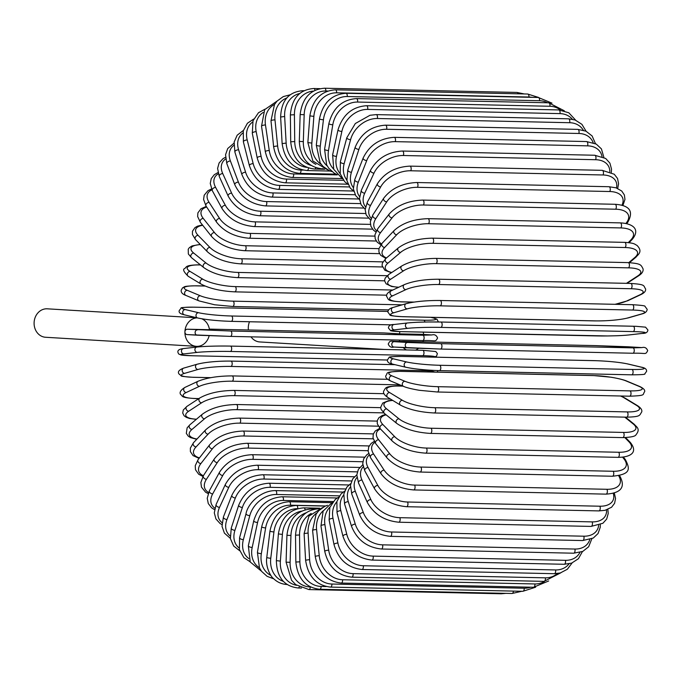 <?xml version="1.0" encoding="UTF-8"?>
<svg xmlns="http://www.w3.org/2000/svg" width="682" height="682" viewBox="0 0 682 682"><rect width="100%" height="100%" fill="white"/><g stroke="black" fill="none" stroke-linecap="round" stroke-linejoin="round"><path stroke-width="1.02" d="M384.605 349.465L259.774 341.946A14.245 12.336 -86.6 0 1 251.01 336.84M248.401 329.969A14.245 12.336 -86.6 0 1 248.291 327.454A14.245 12.336 -86.6 0 1 249.51 321.751M423.292 340.608A14.245 12.336 -86.6 0 1 422.917 341.835M418.484 348.366A14.245 12.336 -86.6 0 1 415.585 350.139M406.481 349.943A14.245 12.336 -86.6 0 1 403.233 347.607M399.678 341.341A14.245 12.336 -86.6 0 1 399.388 340.088M209.144 335.749A14.245 12.336 -86.6 0 1 196.399 346.345A14.245 12.336 -86.6 0 1 184.916 331.853A2.685 2.327 -86.6 0 1 187.328 329.218L230.559 331.017L422.866 335.22L431.74 334.947L421.544 334.333L399.413 333.856A14.245 12.336 -86.6 0 1 400.027 331.614M197.209 335.194L187.166 334.589A2.685 2.327 -86.6 0 1 184.916 331.853A14.245 12.336 -86.6 0 1 197.277 317.88M423.181 332.143A14.245 12.336 -86.6 0 1 423.658 334.461M201.795 318.792A14.245 12.336 -86.6 0 1 209.459 329.704L187.328 329.218M399.413 333.856L384.119 332.935L209.365 329.116L384.119 332.935M196.399 346.345L45.583 337.266A14.245 12.336 -86.6 0 1 34.1 322.774A14.245 12.336 -86.6 0 1 47.297 308.818L197.089 317.838M407.657 342.483A2.685 2.327 93.4 0 0 407.486 347.854L440.512 349.039A2.685 1.347 -88.7 0 0 440.538 349.048A2.685 1.347 -88.7 0 0 441.945 346.413A2.685 1.347 -88.7 0 0 440.683 343.668L632.99 347.871L641.864 347.598L595.42 345.612L403.113 341.409L394.239 341.673L407.657 342.483L440.683 343.668M632.99 347.871A2.685 1.347 91.3 0 1 634.251 350.616A2.685 1.347 91.3 0 1 632.845 353.242A2.685 1.347 91.3 0 1 632.819 353.242L440.563 349.048M641.864 347.598A2.685 2.327 -86.6 0 1 641.941 347.607L628.523 346.797A2.685 2.327 -86.6 0 1 628.599 346.806M628.446 346.797A2.685 2.327 -86.6 0 1 628.523 346.797L595.395 345.612A2.685 1.347 -88.7 0 0 595.369 345.612L403.088 341.409A2.685 1.347 -88.7 0 0 403.088 341.409C389.158 341.844 390.76 339.466 388.237 343.992C389.345 346.797 391.263 347.82 393.991 347.044A2.685 2.327 93.4 0 0 394.068 347.053L407.333 347.846M394.239 341.673A2.685 2.327 93.4 0 0 393.991 347.044L440.538 349.048L632.845 353.242C646.775 352.807 645.181 355.186 647.704 350.659C646.587 347.854 644.669 346.831 641.941 347.607M440.845 327.394A2.685 1.347 -88.7 0 0 442.149 324.649A2.685 1.347 -88.7 0 0 440.87 322.023A2.685 1.347 -88.7 0 0 440.777 322.032A24.194 1.424 -0.7 0 0 407.725 322.953A2.685 2.327 83.5 0 0 407.793 328.323L394.349 329.858A24.194 1.424 179.3 0 0 403.207 331.699L595.514 335.902A24.194 1.424 179.3 0 0 628.565 334.981L642.001 333.438A24.194 1.424 179.3 0 0 633.143 331.597L440.845 327.394A24.194 1.424 179.3 0 0 407.793 328.323M440.956 322.032L633.084 326.235A2.685 1.347 91.3 0 1 633.169 326.226A2.685 1.347 91.3 0 1 634.456 328.852A2.685 1.347 91.3 0 1 633.143 331.597M394.281 324.496A2.685 2.327 83.5 0 0 394.349 329.858M629.102 334.913A2.685 2.327 -96.5 0 1 628.565 334.981M642.563 333.37A2.685 2.327 -96.5 0 1 642.001 333.438M632.231 304.726A2.685 1.347 91.3 0 1 632.436 304.692L440.129 300.489C426.446 300.404 415.185 301.453 406.344 303.618A2.685 2.302 73.8 0 0 407.248 308.861L393.881 312.731A24.194 3.24 176.8 0 0 402.815 316.678L595.113 320.881A24.194 3.24 176.8 0 0 628.096 317.855L641.455 313.984A24.194 3.24 176.8 0 0 632.529 310.046L440.222 305.843A2.685 1.347 -88.7 0 0 441.416 303.004A2.685 1.347 -88.7 0 0 440.129 300.489A2.685 1.347 -88.7 0 0 439.924 300.523A24.194 3.24 -3.2 0 0 406.941 303.541M440.222 305.843A24.194 3.24 176.8 0 0 407.248 308.861M641.455 313.984A2.685 2.302 -106.2 0 0 642.052 313.908C645.189 313.14 646.911 311.623 647.192 309.364L644.976 306.363C645.496 305.8 641.319 305.246 632.436 304.692A2.685 1.347 91.3 0 1 633.723 307.207A2.685 1.347 91.3 0 1 632.529 310.046M406.344 303.618L392.985 307.488A2.685 2.302 73.8 0 0 393.881 312.731M392.985 307.488C389.848 308.255 388.135 309.773 387.845 312.032L390.07 315.033C389.55 315.596 393.727 316.15 402.602 316.704A2.685 1.347 -88.7 0 0 402.815 316.678M402.602 316.704L594.909 320.907C608.6 320.992 619.861 319.943 628.693 317.778A2.685 2.302 -106.2 0 1 628.096 317.855M614.797 304.308A24.194 5.038 174.2 0 0 626.877 300.924L640.057 294.752A24.194 5.038 174.2 0 0 630.969 288.733L438.662 284.53A2.685 1.347 -88.7 0 0 439.737 281.623A2.685 1.347 -88.7 0 0 438.458 279.228C424.579 279.27 413.241 281.052 404.443 284.582A2.685 2.259 64.9 0 0 403.352 287.48A2.685 2.259 64.9 0 0 405.85 289.628L392.67 295.809A24.194 5.038 174.2 0 0 401.758 301.819L413.948 302.083M438.662 284.53A24.194 5.038 174.2 0 0 405.85 289.628M630.441 283.507A2.685 1.347 91.3 0 1 630.765 283.431A2.685 1.347 91.3 0 1 632.043 285.826A2.685 1.347 91.3 0 1 630.969 288.733M404.443 284.582L391.263 290.754A2.685 2.259 64.9 0 0 390.172 293.652A2.685 2.259 64.9 0 0 392.67 295.809M391.263 290.754C387.794 292.416 386.242 294.292 386.609 296.389C389.047 299.722 386.046 300.822 401.434 301.887A2.685 1.347 -88.7 0 0 401.758 301.819M615.13 304.317L627.755 300.745A2.685 2.259 -115.1 0 1 626.877 300.924M627.755 300.745L640.935 294.564A2.685 2.259 -115.1 0 1 640.057 294.752M626.434 283.337L637.823 275.886A24.194 6.786 171.5 0 0 628.48 267.847L436.173 263.644A2.685 1.347 -88.7 0 0 437.128 260.677A2.685 1.347 -88.7 0 0 435.858 258.401C421.808 258.58 410.445 261.095 401.766 265.971A2.685 2.199 56.8 0 0 401.076 268.81A2.685 2.199 56.8 0 0 403.616 270.771L390.718 279.202A24.194 6.786 171.5 0 0 398.842 287.207M436.173 263.644A24.194 6.786 171.5 0 0 403.616 270.771M435.858 258.401L628.165 262.604A2.685 1.347 91.3 0 1 629.435 264.88A2.685 1.347 91.3 0 1 628.48 267.847M401.766 265.971L388.868 274.394A2.685 2.199 56.8 0 0 388.186 277.242A2.685 2.199 56.8 0 0 390.718 279.202M627.039 283.354L638.915 275.588A2.685 2.199 -123.2 0 1 637.823 275.886M628.787 262.621L634.772 257.54A24.194 8.491 168.8 0 0 625.087 247.523L432.78 243.321A2.685 1.347 -88.7 0 0 433.616 240.328A2.685 1.347 -88.7 0 0 432.345 238.163C418.151 238.478 406.813 241.726 398.331 247.907A2.685 2.131 49.7 0 0 397.998 250.652A2.685 2.131 49.7 0 0 400.564 252.425L388.041 263.047A24.194 8.491 168.8 0 0 391.835 272.459M432.78 243.321A24.194 8.491 168.8 0 0 400.564 252.425M432.345 238.163L624.652 242.366A2.685 1.347 91.3 0 1 625.923 244.531A2.685 1.347 91.3 0 1 625.087 247.523M398.331 247.907L385.816 258.529A2.685 2.131 49.7 0 0 385.483 261.274A2.685 2.131 49.7 0 0 388.041 263.047M629.512 262.647L636.025 257.123A2.685 2.131 -130.3 0 1 634.772 257.54M628.318 242.604L630.927 239.851A24.194 10.128 165.8 0 0 620.808 227.933L428.501 223.73A2.685 1.347 -88.7 0 0 429.217 220.721A2.685 1.347 -88.7 0 0 427.964 218.675C413.659 219.127 402.389 223.074 394.162 230.516A2.685 2.037 43.4 0 0 394.128 233.125A2.685 2.037 43.4 0 0 396.711 234.736L384.665 247.464A24.194 10.128 165.8 0 0 386.498 257.949M428.501 223.73A24.194 10.128 165.8 0 0 396.711 234.736M427.964 218.675L620.27 222.878A2.685 1.347 91.3 0 1 621.524 224.924A2.685 1.347 91.3 0 1 620.808 227.933M394.162 230.516L382.116 243.252A2.685 2.037 43.4 0 0 382.091 245.861A2.685 2.037 43.4 0 0 384.665 247.464M629.094 242.698L632.282 239.331A2.685 2.037 -136.6 0 1 630.927 239.851M625.906 223.457L626.306 222.946A24.194 11.688 162.7 0 0 615.676 209.212L423.377 205.018A2.685 1.347 -88.7 0 0 423.974 202.008A2.685 1.347 -88.7 0 0 422.729 200.082C408.356 200.653 397.205 205.273 389.269 213.935A2.685 1.935 37.9 0 0 389.499 216.382A2.685 1.935 37.9 0 0 392.09 217.831L380.616 232.579A24.194 11.688 162.7 0 0 381.511 243.926M423.377 205.018A24.194 11.688 162.7 0 0 392.09 217.831M422.729 200.082L615.036 204.285A2.685 1.347 91.3 0 1 616.281 206.211A2.685 1.347 91.3 0 1 615.676 209.212M389.269 213.935L377.794 228.683A2.685 1.935 37.9 0 0 378.024 231.13A2.685 1.935 37.9 0 0 380.616 232.579M626.724 223.636L627.721 222.349A2.685 1.935 -142.1 0 1 626.306 222.946M621.933 205.239A24.194 13.163 159.3 0 0 609.742 191.523L417.435 187.32A2.685 1.347 -88.7 0 0 417.921 184.336A2.685 1.347 -88.7 0 0 416.693 182.52C402.286 183.202 391.28 188.454 383.685 198.266A2.685 1.816 33 0 0 384.128 200.534A2.685 1.816 33 0 0 386.737 201.846L375.918 218.496A24.194 13.163 159.3 0 0 376.473 230.635M417.435 187.32A24.194 13.163 159.3 0 0 386.737 201.846M416.693 182.52L609 186.723A2.685 1.347 91.3 0 1 610.228 188.539A2.685 1.347 91.3 0 1 609.742 191.523M383.685 198.266L372.866 214.924A2.685 1.816 33 0 0 373.31 217.191A2.685 1.816 33 0 0 375.918 218.496M616.485 187.959A24.194 14.535 155.6 0 0 603.033 174.976L410.726 170.773A2.685 1.347 -88.7 0 0 411.101 167.84A2.685 1.347 -88.7 0 0 409.899 166.127C395.475 166.911 384.665 172.751 377.453 183.654A2.685 1.679 28.7 0 0 378.075 185.726A2.685 1.679 28.7 0 0 380.692 186.902L370.607 205.325A24.194 14.535 155.6 0 0 371.161 218.223M410.726 170.773A24.194 14.535 155.6 0 0 380.692 186.902M409.899 166.127L602.197 170.33A2.685 1.347 91.3 0 1 603.408 172.043A2.685 1.347 91.3 0 1 603.033 174.976M377.453 183.654L367.368 202.077A2.685 1.679 28.7 0 0 367.99 204.157A2.685 1.679 28.7 0 0 370.607 205.325M609.819 171.702A24.194 15.797 151.4 0 0 595.608 159.716L403.301 155.513A2.685 1.347 -88.7 0 0 403.574 152.632A2.685 1.347 -88.7 0 0 402.389 151.037C387.981 151.89 377.385 158.284 370.59 170.193A2.685 1.535 24.8 0 0 371.375 172.069A2.685 1.535 24.8 0 0 374.009 173.109L364.734 193.168A24.194 15.797 151.4 0 0 365.526 206.816M403.301 155.513A24.194 15.797 151.4 0 0 374.009 173.109M402.389 151.037L594.695 155.24A2.685 1.347 91.3 0 1 595.88 156.834A2.685 1.347 91.3 0 1 595.608 159.716M370.59 170.193L361.324 190.252A2.685 1.535 24.8 0 0 362.108 192.128A2.685 1.535 24.8 0 0 364.734 193.168M602.027 156.57A24.194 16.931 146.8 0 0 587.526 145.846L395.228 141.643A2.685 1.347 -88.7 0 0 395.398 138.847A2.685 1.347 -88.7 0 0 394.23 137.346C379.848 138.267 369.491 145.155 363.165 157.994A2.685 1.373 21.3 0 0 364.077 159.656A2.685 1.373 21.3 0 0 366.72 160.577L358.331 182.12A24.194 16.931 146.8 0 0 359.55 196.544M395.228 141.643A24.194 16.931 146.8 0 0 366.72 160.577M394.23 137.346L586.537 141.549A2.685 1.347 91.3 0 1 587.705 143.05A2.685 1.347 91.3 0 1 587.526 145.846M363.165 157.994L354.776 179.536A2.685 1.373 21.3 0 0 355.697 181.207A2.685 1.373 21.3 0 0 358.331 182.12M593.178 142.691A24.194 17.945 141.6 0 0 578.847 133.476L386.549 129.273A2.685 1.347 -88.7 0 0 386.626 126.562A2.685 1.347 -88.7 0 0 385.483 125.173C371.127 126.144 361.042 133.476 355.22 147.15A2.685 1.202 18 0 0 356.243 148.599A2.685 1.202 18 0 0 358.894 149.392L351.452 172.256A24.194 17.945 141.6 0 0 353.285 187.533M386.549 129.273A24.194 17.945 141.6 0 0 358.894 149.392M385.483 125.173L577.79 129.375A2.685 1.347 91.3 0 1 578.933 130.765A2.685 1.347 91.3 0 1 578.847 133.476M355.22 147.15L347.777 170.014A2.685 1.202 18 0 0 348.809 171.463A2.685 1.202 18 0 0 351.452 172.256M583.289 130.185A24.194 18.823 135.7 0 0 569.641 122.709L377.334 118.506A2.685 1.347 -88.7 0 0 376.217 114.61L369.976 115.284L355.331 123.519L346.814 137.747A2.685 1.023 15 0 0 347.931 138.983A2.685 1.023 15 0 0 350.591 139.657L344.154 163.663A24.194 18.823 135.7 0 0 346.797 179.895M377.334 118.506A24.194 18.823 135.7 0 0 350.591 139.657M376.217 114.61L568.524 118.813A2.685 1.347 91.3 0 1 569.641 122.709M346.814 137.747L340.378 161.762A2.685 1.023 15 0 0 341.494 162.989A2.685 1.023 15 0 0 344.154 163.663M572.369 119.231A24.194 19.556 128.9 0 0 559.973 113.613L367.666 109.41A2.685 1.347 -88.7 0 0 366.49 105.727C352.202 106.759 342.705 114.806 338.008 129.861A2.685 0.835 12.2 0 0 339.201 130.876A2.685 0.835 12.2 0 0 341.87 131.43L336.482 156.4A24.194 19.556 128.9 0 0 340.207 173.714M367.666 109.41A24.194 19.556 128.9 0 0 341.87 131.43M366.49 105.727L558.797 109.93A2.685 1.347 91.3 0 1 559.973 113.613M338.008 129.861L332.628 154.84A2.685 0.835 12.2 0 0 333.822 155.846A2.685 0.835 12.2 0 0 336.482 156.4M560.425 110.024A24.194 20.136 121.3 0 0 549.914 106.264L357.607 102.061A2.685 1.347 -88.7 0 0 356.396 98.6C342.134 99.649 332.961 107.969 328.869 123.561A2.685 0.648 9.5 0 0 330.122 124.337A2.685 0.648 9.5 0 0 332.799 124.772L328.511 150.517A24.194 20.136 121.3 0 0 333.643 169.076M357.607 102.061A24.194 20.136 121.3 0 0 332.799 124.772M356.396 98.6L548.695 102.803A2.685 1.347 91.3 0 1 549.914 106.264M328.869 123.561L324.581 149.298A2.685 0.648 9.5 0 0 325.834 150.083A2.685 0.648 9.5 0 0 328.511 150.517M547.501 102.777A24.194 20.562 112.7 0 0 539.547 100.723L347.24 96.52A2.685 1.347 -88.7 0 0 345.996 93.281C331.759 94.338 322.918 102.871 319.466 118.881A2.685 0.452 6.8 0 0 320.762 119.427A2.685 0.452 6.8 0 0 323.438 119.751L320.276 146.067A24.194 20.562 112.7 0 0 327.283 166.016M347.24 96.52A24.194 20.562 112.7 0 0 323.438 119.751M345.996 93.281L538.294 97.483A2.685 1.347 91.3 0 1 539.547 100.723M319.466 118.881L316.303 145.198A2.685 0.452 6.8 0 0 317.599 145.752A2.685 0.452 6.8 0 0 320.276 146.067M532.011 97.347A24.194 20.844 103.3 0 0 528.942 97.023L336.635 92.82A2.685 1.347 -88.7 0 0 335.365 89.819C321.162 90.868 312.663 99.555 309.867 115.872L313.873 116.383L311.862 143.084A24.194 20.844 103.3 0 0 321.307 164.49M336.635 92.82A24.194 20.844 103.3 0 0 313.873 116.383M335.365 89.819L527.672 94.022A2.685 1.347 91.3 0 1 528.942 97.023M309.867 115.872L307.855 142.564L311.862 143.084M327.769 91.03L325.885 90.987A2.685 1.347 -88.7 0 0 324.606 88.225C310.412 89.282 302.254 98.055 300.148 114.55L304.172 114.712L303.328 141.583A24.194 20.954 93.4 0 0 315.877 164.362M325.885 90.987A24.194 20.954 93.4 0 0 304.172 114.712M324.606 88.225L516.913 92.428A2.685 1.347 91.3 0 1 518.047 93.809M300.148 114.55L299.304 141.413L303.328 141.583M299.304 141.413C300.387 158.019 307.991 167.15 322.126 168.829A2.685 1.347 -88.7 0 0 322.697 168.59M314.999 90.288A2.685 1.347 -88.7 0 0 313.78 88.515C299.586 89.572 291.785 98.379 290.379 114.934L294.411 114.746L294.735 141.583A24.194 20.912 83.5 0 0 311.06 165.411M313.473 91.081A24.194 20.912 83.5 0 0 294.411 114.746M290.379 114.934L290.702 141.771L294.735 141.583M290.702 141.771C292.484 158.267 300.438 167.354 314.581 169.034A2.685 1.347 -88.7 0 0 315.783 167.695M303.533 90.953A2.685 1.347 -88.7 0 0 302.978 90.697C288.784 91.746 281.334 100.527 280.634 117.014L284.65 116.477L286.15 143.075A24.194 20.707 73.8 0 0 306.772 167.363M299.765 93.46A24.194 20.707 73.8 0 0 284.65 116.477M280.634 117.014L282.126 143.612L286.15 143.075M282.126 143.612C284.59 159.895 292.893 168.872 307.062 170.551A2.685 1.347 -88.7 0 0 308.46 167.985M290.174 94.798L283.26 96.605L277.122 101.047L274.488 104.482L270.993 120.791A2.685 0.563 -5.8 0 1 272.288 120.168A2.685 0.563 -5.8 0 1 274.982 119.896L277.642 146.059A24.194 20.341 64.9 0 0 300.984 170.065L303.2 170.116M286.738 97.986A24.194 20.341 64.9 0 0 274.982 119.896M270.993 120.791L273.644 146.954A2.685 0.563 -5.8 0 1 274.948 146.332A2.685 0.563 -5.8 0 1 277.642 146.059M273.644 146.954C276.764 162.887 285.426 171.694 299.611 173.373A2.685 1.347 -88.7 0 0 300.984 170.065M277.131 101.038L264.667 109.64L261.521 126.221A2.685 0.75 -8.5 0 1 262.783 125.369A2.685 0.75 -8.5 0 1 265.469 124.985L269.262 150.509A24.194 19.829 56.8 0 0 293.635 173.936L337.309 174.89M274.539 104.397A24.194 19.829 56.8 0 0 265.469 124.985M261.521 126.221L265.315 151.745A2.685 0.75 -8.5 0 1 266.577 150.893A2.685 0.75 -8.5 0 1 269.262 150.509M265.315 151.745C269.083 167.235 278.068 175.803 292.288 177.465A2.685 1.347 -88.7 0 0 293.635 173.936M264.966 109.197L258.495 112.718L253.022 120.757L252.297 133.28A2.685 0.946 -11.2 0 1 253.499 132.197A2.685 0.946 -11.2 0 1 256.185 131.694L261.095 156.391A24.194 19.164 49.7 0 0 286.466 179.068L343.481 180.312M263.167 112.462A24.194 19.164 49.7 0 0 256.185 131.694M252.297 133.28L257.208 157.977A2.685 0.946 -11.2 0 1 258.41 156.894A2.685 0.946 -11.2 0 1 261.095 156.391M257.208 157.977C261.581 172.896 270.899 181.173 285.153 182.819A2.685 1.347 -88.7 0 0 286.466 179.068M253.713 119.043L247.413 123.254L243.286 130.799L243.397 141.907A2.685 1.125 -14.2 0 1 244.523 140.603A2.685 1.125 -14.2 0 1 247.208 139.981L253.184 163.654A24.194 18.346 43.4 0 0 279.518 185.41L349.448 186.945M252.613 122.044A24.194 18.346 43.4 0 0 247.208 139.981M243.397 141.907L249.373 165.581A2.685 1.125 -14.2 0 1 250.507 164.277A2.685 1.125 -14.2 0 1 253.184 163.654M249.373 165.581C254.343 179.826 263.968 187.763 278.256 189.374A2.685 1.347 -88.7 0 0 279.518 185.41M243.389 130.424L237.183 135.198L234.148 142.026L234.881 152.052A2.685 1.296 -17.3 0 1 235.921 150.517A2.685 1.296 -17.3 0 1 238.598 149.776L245.605 172.248A24.194 17.391 37.9 0 0 272.86 192.929L355.16 194.728M242.835 133.033A24.194 17.391 37.9 0 0 238.598 149.776M234.881 152.052L241.888 174.524A2.685 1.296 -17.3 0 1 242.92 172.989A2.685 1.296 -17.3 0 1 245.605 172.248M241.888 174.524C247.413 187.993 257.336 195.521 271.658 197.089A2.685 1.347 -88.7 0 0 272.868 195.691A2.685 1.347 -88.7 0 0 272.86 192.929M233.969 143.203L227.711 148.54L225.554 154.712L226.825 163.62A2.685 1.466 -20.7 0 1 227.745 161.873A2.685 1.466 -20.7 0 1 230.422 161.003L238.402 182.103A24.194 16.308 33 0 0 266.534 201.557L360.573 203.611M233.832 145.368A24.194 16.308 33 0 0 230.422 161.003M226.825 163.62L234.804 184.72A2.685 1.466 -20.7 0 1 235.725 182.972A2.685 1.466 -20.7 0 1 238.402 182.103M234.804 184.72C240.848 197.328 251.044 204.387 265.392 205.904A2.685 1.347 -88.7 0 0 266.636 204.404A2.685 1.347 -88.7 0 0 266.534 201.557M225.469 157.278L222.963 158.701L219.093 162.998L217.592 168.437L219.289 176.536A2.685 1.611 -24.4 0 1 220.073 174.583A2.685 1.611 -24.4 0 1 222.75 173.586L231.633 193.151A24.194 15.098 28.7 0 0 260.592 211.224L365.663 213.517M225.631 158.983A24.194 15.098 28.7 0 0 222.75 173.586M219.289 176.536L228.18 196.109A2.685 1.611 -24.4 0 1 228.964 194.148A2.685 1.611 -24.4 0 1 231.633 193.151M228.18 196.109C234.71 207.754 245.162 214.31 259.527 215.751A2.685 1.347 -88.7 0 0 260.797 214.148A2.685 1.347 -88.7 0 0 260.592 211.224M217.95 172.563L214.276 174.72L211.25 178.599L210.252 183.432L212.332 190.713A2.685 1.756 -28.6 0 1 212.963 188.547A2.685 1.756 -28.6 0 1 215.623 187.422L225.358 205.308A24.194 13.776 24.8 0 0 255.077 221.863L370.403 224.387M218.274 173.842A24.194 13.776 24.8 0 0 215.623 187.422M212.332 190.713L222.068 208.598A2.685 1.756 -28.6 0 1 222.699 206.441A2.685 1.756 -28.6 0 1 225.358 205.308M222.068 208.598C229.05 219.212 239.723 225.205 254.088 226.56A2.685 1.347 -88.7 0 0 255.383 224.838A2.685 1.347 -88.7 0 0 255.077 221.863M211.497 188.965L207.959 190.679L204.191 195.214L203.586 199.451L206.024 206.032A2.685 1.884 -33.2 0 1 206.45 203.679A2.685 1.884 -33.2 0 1 209.11 202.401L219.621 218.479A24.194 12.344 21.3 0 0 250.03 233.397L374.819 236.125M211.897 189.86A24.194 12.344 21.3 0 0 209.11 202.401M206.024 206.032L216.535 222.102A2.685 1.884 -33.2 0 1 216.961 219.749A2.685 1.884 -33.2 0 1 219.621 218.479M216.535 222.102C223.918 231.607 234.778 236.986 249.135 238.24A2.685 1.347 -88.7 0 0 250.447 236.415A2.685 1.347 -88.7 0 0 250.03 233.397M206.279 206.424L201.02 208.709L197.899 212.861L197.635 216.526L200.414 222.375A2.685 1.995 -38.4 0 1 200.61 219.843A2.685 1.995 -38.4 0 1 203.262 218.419L214.463 232.553A24.194 10.827 18 0 0 245.494 245.733L378.953 248.649M206.672 207.013A24.194 10.827 18 0 0 203.262 218.419M200.414 222.375L211.608 236.509A2.685 1.995 -38.4 0 1 211.804 233.977A2.685 1.995 -38.4 0 1 214.463 232.553M211.608 236.509C219.357 244.847 230.388 249.578 244.693 250.712A2.685 1.347 -88.7 0 0 246.023 248.768A2.685 1.347 -88.7 0 0 245.494 245.733M202.426 224.915L197.499 226.168L194.967 227.618L192.452 231.266L192.443 234.514L195.546 239.638A2.685 2.089 -44.3 0 1 195.47 236.944A2.685 2.089 -44.3 0 1 198.112 235.358L209.92 247.438A24.194 9.216 15 0 0 241.496 258.776L382.943 261.871M202.716 225.29A24.194 9.216 15 0 0 198.112 235.358M195.546 239.638L207.354 251.718A2.685 2.089 -44.3 0 1 207.277 249.024A2.685 2.089 -44.3 0 1 209.92 247.438M207.354 251.718C215.427 258.819 226.577 262.868 240.797 263.866A2.685 1.347 -88.7 0 0 242.144 261.811A2.685 1.347 -88.7 0 0 241.496 258.776M200.21 244.412L192.051 245.921L189.408 247.617L188.232 249.228L188.351 253.985L191.48 257.66A2.685 2.174 -51.1 0 1 191.079 254.838A2.685 2.174 -51.1 0 1 193.714 253.073L206.032 263.022A24.194 7.545 12.2 0 0 238.069 272.433L387.146 275.69M200.414 244.616A24.194 7.545 12.2 0 0 193.714 253.073M191.48 257.66L203.807 267.608A2.685 2.174 -51.1 0 1 203.406 264.778A2.685 2.174 -51.1 0 1 206.032 263.022M203.807 267.608C212.153 273.431 223.381 276.764 237.472 277.617A2.685 1.347 -88.7 0 0 238.845 275.451A2.685 1.347 -88.7 0 0 238.069 272.433M200.517 264.957L199.57 264.94A2.685 1.347 -88.7 0 0 199.204 264.821C184.481 265.119 186.962 267.088 184.651 268.563C182.537 269.322 183.739 271.913 188.258 276.312A2.685 2.234 -58.7 0 1 187.482 273.397A2.685 2.234 -58.7 0 1 190.082 271.436L202.827 279.177A24.194 5.814 9.5 0 0 235.247 286.593L392.798 290.038M199.57 264.94A24.194 5.814 9.5 0 0 190.082 271.436M188.258 276.312L201.002 284.044A2.685 2.234 -58.7 0 1 200.227 281.129A2.685 2.234 -58.7 0 1 202.827 279.177M234.386 291.743A2.685 1.347 -88.7 0 0 234.761 291.853A2.685 1.347 -88.7 0 0 236.143 289.569A2.685 1.347 -88.7 0 0 235.247 286.593M205.043 286.048L196.459 285.86A2.685 1.347 -88.7 0 0 196.194 285.801A2.685 1.347 -88.7 0 0 195.93 285.852M204.915 285.997L196.194 285.801C181.949 286.073 185.112 286.909 182.546 287.847L181.207 290.217C180.926 292.484 182.495 294.223 185.913 295.434A2.685 2.285 -67.3 0 1 187.26 290.319L200.329 295.775A24.194 4.032 6.8 0 0 233.048 301.154L402.116 304.845M196.459 285.86A24.194 4.032 6.8 0 0 187.26 290.319M185.913 295.434L198.974 300.89A2.685 2.285 -67.3 0 1 200.329 295.775M232.409 306.414A2.685 1.347 -88.7 0 0 232.673 306.474A2.685 1.347 -88.7 0 0 234.062 304.07A2.685 1.347 -88.7 0 0 233.048 301.154M386.276 311.384A2.685 1.347 91.3 0 1 386.421 311.367L387.87 311.41A24.194 2.225 4.3 0 0 386.558 311.393L194.259 307.19A2.685 1.347 -88.7 0 0 194.114 307.173C184.464 307.258 180.133 307.565 181.122 308.094L179.213 310.66C178.59 312.527 180.329 313.916 184.447 314.845A2.685 2.319 -76.7 0 1 185.265 309.56L198.556 312.706A24.194 2.225 4.3 0 0 231.479 315.996L423.778 320.199A24.194 2.225 4.3 0 0 432.772 317.829L430.615 317.318M184.865 314.896A2.685 2.319 -76.7 0 1 184.447 314.845L197.737 317.991A2.685 2.319 -76.7 0 1 198.556 312.706M194.259 307.19A24.194 2.225 4.3 0 0 185.265 309.56M194.114 307.173L386.421 311.367A2.685 1.347 91.3 0 1 386.558 311.393M391.621 324.862L231.215 321.358A2.685 1.347 -88.7 0 1 231.079 321.333A24.194 2.225 -175.7 0 1 198.155 318.051A2.685 2.319 -76.7 0 1 197.737 317.991C206.467 319.79 217.626 320.907 231.215 321.358A2.685 1.347 -88.7 0 0 232.613 318.835A2.685 1.347 -88.7 0 0 231.479 315.996M391.69 324.845L231.36 321.341M424.877 322.049A2.685 1.347 -88.7 0 0 423.778 320.199M438.432 321.981L436.957 319.244L433.189 317.88A2.685 2.319 103.3 0 0 432.772 317.829M422.866 335.22A2.685 1.347 -88.7 0 1 424.119 337.965A2.685 1.347 -88.7 0 1 422.721 340.591A2.685 1.347 -88.7 0 0 422.721 340.591L230.439 336.388A2.685 1.347 -88.7 0 1 230.388 336.388L197.362 335.203A2.685 2.327 -86.6 0 1 197.533 329.832M421.621 334.342L431.817 334.956A2.685 2.327 93.4 0 0 431.74 334.947M431.817 334.956C434.545 334.18 436.463 335.203 437.571 338.008C435.056 342.535 436.651 340.156 422.721 340.591L230.414 336.388A2.685 1.347 -88.7 0 0 231.82 333.762A2.685 1.347 -88.7 0 0 230.559 331.017M433.94 357.138A24.194 1.424 179.3 0 0 422.67 355.663L230.363 351.46A24.194 1.424 179.3 0 0 197.311 352.389L183.876 353.924A2.685 2.327 -96.5 0 1 183.535 348.57C178.215 349.184 176.647 351.017 178.82 354.06L181.224 355.058L192.639 355.774A2.685 1.347 -88.7 0 0 192.725 355.765L385.032 359.968A2.685 1.347 91.3 0 1 384.946 359.977A2.685 1.347 91.3 0 1 384.853 359.968M183.876 353.924A24.194 1.424 179.3 0 0 192.725 355.765M197.311 352.389A2.685 2.327 -96.5 0 1 196.97 347.036L183.535 348.57A2.685 2.327 -96.5 0 1 183.808 348.562M230.482 346.098L422.601 350.301A2.685 1.347 -88.7 0 1 422.695 350.292L230.388 346.089A2.685 1.347 -88.7 0 0 230.294 346.098A24.194 1.424 -0.7 0 0 197.243 347.019A2.685 2.327 -96.5 0 0 196.97 347.036C205.717 346.209 216.859 345.893 230.388 346.089A2.685 1.347 -88.7 0 1 231.675 348.715A2.685 1.347 -88.7 0 1 230.363 351.46M385.032 359.968A24.194 1.424 179.3 0 0 387.376 360.011L192.639 355.774M422.67 355.663A2.685 1.347 -88.7 0 0 423.982 352.918A2.685 1.347 -88.7 0 0 422.695 350.292L435.815 351.528L437.384 353.617L436.565 356.081L434.195 357.138M193.159 377.265A2.685 1.347 -88.7 0 0 193.373 377.308A2.685 1.347 -88.7 0 0 193.586 377.274L210.832 377.658M434.758 372.065A24.194 3.24 176.8 0 0 423.3 370.641L230.993 366.439A24.194 3.24 176.8 0 0 198.01 369.465L184.651 373.335A24.194 3.24 176.8 0 0 193.586 377.274M184.651 373.335A2.685 2.302 -106.2 0 1 183.756 368.092C179.042 369.857 177.448 371.801 178.965 373.932L181.318 375.842C180.363 376.208 184.387 376.703 193.373 377.308L210.678 377.683M197.712 364.145A24.194 3.24 -3.2 0 1 230.695 361.119A2.685 1.347 -88.7 0 1 230.9 361.093A2.685 1.347 -88.7 0 1 232.187 363.6A2.685 1.347 -88.7 0 1 230.993 366.439M198.01 369.465A2.685 2.302 -106.2 0 1 197.115 364.222L183.756 368.092M423.3 370.641A2.685 1.347 -88.7 0 0 424.127 369.763M194.72 398.476A2.685 1.347 -88.7 0 0 195.052 398.569A2.685 1.347 -88.7 0 0 195.376 398.493L198.888 398.569M399.933 384.878L232.272 381.212A24.194 5.038 174.2 0 0 199.459 386.31L186.28 392.482A24.194 5.038 174.2 0 0 195.376 398.493M186.28 392.482A2.685 2.259 -115.1 0 1 183.782 390.326A2.685 2.259 -115.1 0 1 184.873 387.436C180.517 390.198 179.153 392.619 180.781 394.673C183.296 395.995 179.221 397.495 195.052 398.569L198.769 398.646M199.459 386.31A2.685 2.259 -115.1 0 1 196.962 384.154A2.685 2.259 -115.1 0 1 198.053 381.255L184.873 387.436M232.272 381.212A2.685 1.347 -88.7 0 0 233.346 378.297A2.685 1.347 -88.7 0 0 232.068 375.91C218.197 375.944 206.859 377.734 198.053 381.255M390.513 399.072L234.199 395.654A24.194 6.786 171.5 0 0 201.642 402.789L188.744 411.212A24.194 6.786 171.5 0 0 196.476 419.2M188.744 411.212A2.685 2.199 -123.2 0 1 186.203 409.26A2.685 2.199 -123.2 0 1 186.894 406.412L183.296 410.001L182.716 413.045L184.106 415.79L186.365 417.375L189.605 418.492L196.297 419.353M201.642 402.789A2.685 2.199 -123.2 0 1 199.101 400.828A2.685 2.199 -123.2 0 1 199.792 397.981L186.894 406.412M234.199 395.654A2.685 1.347 -88.7 0 0 235.154 392.696A2.685 1.347 -88.7 0 0 233.883 390.419C219.826 390.59 208.462 393.113 199.792 397.981M383.744 412.883L236.756 409.669A24.194 8.491 168.8 0 0 204.532 418.774L192.017 429.396A24.194 8.491 168.8 0 0 196.979 439.02M192.017 429.396A2.685 2.131 -130.3 0 1 189.451 427.623A2.685 2.131 -130.3 0 1 189.784 424.877L187.124 427.861L186.314 433.385L188.326 436.216L190.5 437.597L196.714 439.302M204.532 418.774A2.685 2.131 -130.3 0 1 201.974 417A2.685 2.131 -130.3 0 1 202.307 414.255L189.784 424.877M236.756 409.669A2.685 1.347 -88.7 0 0 237.592 406.677A2.685 1.347 -88.7 0 0 236.322 404.511C222.127 404.827 210.789 408.075 202.307 414.255M378.263 426.173L239.919 423.147A24.194 10.128 165.8 0 0 208.121 434.153L196.084 446.881A24.194 10.128 165.8 0 0 199.451 457.886M196.084 446.881A2.685 2.037 -136.6 0 1 193.5 445.278A2.685 2.037 -136.6 0 1 193.535 442.669L190.363 448.083L190.372 451.569L193.04 455.602L199.084 458.364M208.121 434.153A2.685 2.037 -136.6 0 1 205.546 432.541A2.685 2.037 -136.6 0 1 205.572 429.933L193.535 442.669M239.919 423.147A2.685 1.347 -88.7 0 0 240.635 420.138A2.685 1.347 -88.7 0 0 239.373 418.092C225.077 418.543 213.807 422.49 205.572 429.933M373.19 438.816L243.662 435.986A24.194 11.688 162.7 0 0 212.383 448.799L200.909 463.547A24.194 11.688 162.7 0 0 203.372 475.729M200.909 463.547A2.685 1.935 -142.1 0 1 198.309 462.098A2.685 1.935 -142.1 0 1 198.087 459.651L195.231 465.721L195.495 469.753L198.675 474.229L202.921 476.454M212.383 448.799A2.685 1.935 -142.1 0 1 209.783 447.349A2.685 1.935 -142.1 0 1 209.562 444.903L198.087 459.651M243.662 435.986A2.685 1.347 -88.7 0 0 244.267 432.976A2.685 1.347 -88.7 0 0 243.022 431.05C228.649 431.621 217.498 436.241 209.562 444.903M368.101 450.7L247.967 448.074A24.194 13.163 159.3 0 0 217.277 462.609L206.45 479.258A24.194 13.163 159.3 0 0 208.539 492.489M206.45 479.258A2.685 1.816 -147 0 1 203.841 477.946A2.685 1.816 -147 0 1 203.398 475.678L200.866 482.472L201.463 487.118L205.555 492.174L208.121 493.572M217.277 462.609A2.685 1.816 -147 0 1 214.668 461.296A2.685 1.816 -147 0 1 214.225 459.029L203.398 475.678M247.967 448.074A2.685 1.347 -88.7 0 0 248.453 445.099A2.685 1.347 -88.7 0 0 247.225 443.283C232.818 443.965 221.821 449.216 214.225 459.029M362.833 461.748L252.792 459.344A24.194 14.535 155.6 0 0 222.767 475.465L212.682 493.896A24.194 14.535 155.6 0 0 214.804 508.15M212.682 493.896A2.685 1.679 -151.3 0 1 210.056 492.719A2.685 1.679 -151.3 0 1 209.434 490.648L207.226 498.278L208.283 503.555L211.573 507.783L214.489 509.65M222.767 475.465A2.685 1.679 -151.3 0 1 220.141 474.297A2.685 1.679 -151.3 0 1 219.519 472.217L209.434 490.648M252.792 459.344A2.685 1.347 -88.7 0 0 253.175 456.411A2.685 1.347 -88.7 0 0 251.965 454.698C237.549 455.482 226.731 461.322 219.519 472.217M357.334 471.859L258.111 469.693A24.194 15.797 151.4 0 0 228.811 487.289L219.536 507.348A24.194 15.797 151.4 0 0 222.017 522.651M219.536 507.348A2.685 1.535 -155.2 0 1 216.91 506.308A2.685 1.535 -155.2 0 1 216.126 504.433L214.293 512.898L215.938 518.934L220.022 523.452L221.923 524.611M228.811 487.289A2.685 1.535 -155.2 0 1 226.177 486.249A2.685 1.535 -155.2 0 1 225.392 484.373L216.126 504.433M258.111 469.693A2.685 1.347 -88.7 0 0 258.384 466.812A2.685 1.347 -88.7 0 0 257.191 465.209C242.783 466.07 232.187 472.456 225.392 484.373M351.597 480.963L263.866 479.045A24.194 16.931 146.8 0 0 235.367 497.979L226.978 519.522A24.194 16.931 146.8 0 0 230.098 535.924M226.978 519.522A2.685 1.373 -158.7 0 1 224.335 518.601A2.685 1.373 -158.7 0 1 223.423 516.939L222.017 526.376L224.421 533.145L230.345 538.345M235.367 497.979A2.685 1.373 -158.7 0 1 232.724 497.059A2.685 1.373 -158.7 0 1 231.812 495.396L223.423 516.939M263.866 479.045A2.685 1.347 -88.7 0 0 264.045 476.241A2.685 1.347 -88.7 0 0 262.877 474.749C248.487 475.669 238.137 482.549 231.812 495.396M345.629 488.977L270.029 487.332A24.194 17.945 141.6 0 0 242.383 507.451L234.94 530.315A24.194 17.945 141.6 0 0 239.024 547.91M234.94 530.315A2.685 1.202 -162 0 1 232.289 529.522A2.685 1.202 -162 0 1 231.266 528.064L230.397 538.635L233.713 546.06L239.74 550.775M242.383 507.451A2.685 1.202 -162 0 1 239.732 506.658A2.685 1.202 -162 0 1 238.709 505.2L231.266 528.064M270.029 487.332A2.685 1.347 -88.7 0 0 270.106 484.621A2.685 1.347 -88.7 0 0 268.972 483.231C254.616 484.203 244.523 491.526 238.709 505.2M339.474 495.857L276.551 494.484A24.194 18.823 135.7 0 0 249.8 515.635L243.372 539.641A24.194 18.823 135.7 0 0 248.777 558.549M243.372 539.641A2.685 1.023 -165 0 1 240.712 538.968A2.685 1.023 -165 0 1 239.587 537.74L239.391 549.59L243.909 557.68L250.115 561.78M249.8 515.635A2.685 1.023 -165 0 1 247.148 514.961A2.685 1.023 -165 0 1 246.023 513.734L239.587 537.74M276.551 494.484A2.685 1.347 -88.7 0 0 275.426 490.588C259.45 490.725 247.395 504.91 246.023 513.734M333.174 501.543L283.371 500.46A24.194 19.556 128.9 0 0 257.574 522.472L252.195 547.441A24.194 19.556 128.9 0 0 259.399 567.765M252.195 547.441A2.685 0.835 -167.8 0 1 249.527 546.887A2.685 0.835 -167.8 0 1 248.333 545.881L250.226 561.994L261.479 571.209M257.574 522.472A2.685 0.835 -167.8 0 1 254.906 521.918A2.685 0.835 -167.8 0 1 253.713 520.912L248.333 545.881M283.371 500.46A2.685 1.347 -88.7 0 0 282.203 496.777C267.907 497.809 258.418 505.856 253.713 520.912M325.612 505.967L290.455 505.2A24.194 20.136 121.3 0 0 265.639 527.911L261.351 553.656A24.194 20.136 121.3 0 0 270.907 575.438M261.351 553.656A2.685 0.648 -170.5 0 1 258.674 553.221A2.685 0.648 -170.5 0 1 257.421 552.437L259.475 567.927L261.641 571.422L267.088 576.324L273.823 578.865M265.639 527.911A2.685 0.648 -170.5 0 1 262.962 527.476A2.685 0.648 -170.5 0 1 261.709 526.7L257.421 552.437M290.455 505.2A2.685 1.347 -88.7 0 0 289.236 501.739C274.982 502.787 265.801 511.108 261.709 526.7M297.557 508.678A24.194 20.562 112.7 0 0 273.934 531.909L270.771 558.226A24.194 20.562 112.7 0 0 283.337 581.371M270.771 558.226A2.685 0.452 -173.2 0 1 268.094 557.91A2.685 0.452 -173.2 0 1 266.79 557.356C265.145 567.833 271.692 577.663 273.422 578.472C277.335 582.326 282.033 584.338 287.514 584.517M273.934 531.909A2.685 0.452 -173.2 0 1 271.257 531.585A2.685 0.452 -173.2 0 1 269.953 531.039L266.79 557.356M297.736 508.627A2.685 1.347 -88.7 0 0 296.482 505.447C282.254 506.496 273.405 515.029 269.953 531.039M301.589 511.133A24.194 20.844 103.3 0 0 282.391 534.432L280.379 561.124L276.372 560.613C276.747 577.185 284.002 586.307 298.136 587.978A2.685 1.347 -88.7 0 0 299.219 586.972M280.379 561.124A24.194 20.844 103.3 0 0 296.61 585.309M282.391 534.432L278.384 533.912L276.372 560.613M305.127 509.778A2.685 1.347 -88.7 0 0 303.882 507.86C289.671 508.917 281.172 517.604 278.384 533.912M306.082 512.804A24.194 20.954 93.4 0 0 290.95 535.464L290.106 562.326L286.082 562.164L291.546 580.237L295.749 584.644L308.903 589.572A2.685 1.347 -88.7 0 0 310.301 586.972L310.515 586.972M290.106 562.326A24.194 20.954 93.4 0 0 310.301 586.972M502.02 593.263A2.685 1.347 91.3 0 1 501.202 593.775L308.903 589.572M290.95 535.464L286.926 535.293L286.082 562.164M312.279 509.701A2.685 1.347 -88.7 0 0 311.384 508.968C297.19 510.025 289.032 518.806 286.926 535.293M311.222 513.452A24.194 20.912 83.5 0 0 299.551 534.995L299.875 561.832L295.843 562.019C297.625 578.515 305.579 587.603 319.722 589.282A2.685 1.347 -88.7 0 0 321.128 586.443L326.132 586.546M299.875 561.832A24.194 20.912 83.5 0 0 321.128 586.443M513.418 591.098A2.685 1.347 91.3 0 1 512.029 593.485L319.722 589.282M299.551 534.995L295.519 535.182L295.843 562.019M330.523 587.1A2.685 1.347 -88.7 0 0 331.921 584.031L524.228 588.234A2.685 1.347 91.3 0 1 522.83 591.303L330.523 587.1C316.363 585.429 308.051 576.443 305.596 560.169L309.619 559.632A24.194 20.707 73.8 0 0 331.921 584.031M317.011 512.813A24.194 20.707 73.8 0 0 308.119 533.034L309.619 559.632M524.228 588.234A24.194 20.707 73.8 0 0 530.647 587.193M308.119 533.034L304.095 533.571L305.596 560.169M341.222 583.059A2.685 1.347 -88.7 0 0 342.594 579.751L534.901 583.954A2.685 1.347 91.3 0 1 533.529 587.262L341.222 583.059C327.036 581.379 318.383 572.573 315.263 556.64A2.685 0.563 174.2 0 1 316.559 556.018A2.685 0.563 174.2 0 1 319.253 555.745A24.194 20.341 64.9 0 0 342.594 579.751M323.319 510.707A24.194 20.341 64.9 0 0 316.593 529.59L319.253 555.745M534.901 583.954A24.194 20.341 64.9 0 0 544.517 581.379M316.593 529.59A2.685 0.563 174.2 0 0 313.908 529.854A2.685 0.563 174.2 0 0 312.603 530.477L315.263 556.64M351.724 577.168A2.685 1.347 -88.7 0 0 353.08 573.639L545.378 577.842A2.685 1.347 91.3 0 1 544.031 581.371L351.724 577.168C337.513 575.506 328.519 566.938 324.76 551.448A2.685 0.75 171.5 0 1 326.022 550.596A2.685 0.75 171.5 0 1 328.707 550.212A24.194 19.829 56.8 0 0 353.08 573.639M329.977 507.05A24.194 19.829 56.8 0 0 324.913 524.688L328.707 550.212M545.378 577.842A24.194 19.829 56.8 0 0 557.228 573.562M324.913 524.688A2.685 0.75 171.5 0 0 322.219 525.072A2.685 0.75 171.5 0 0 320.966 525.924L324.76 551.448M361.972 569.496A2.685 1.347 -88.7 0 0 363.284 565.745L555.583 569.947A2.685 1.347 91.3 0 1 554.278 573.698L361.972 569.496C347.718 567.85 338.408 559.564 334.027 544.645A2.685 0.946 168.8 0 1 335.229 543.563A2.685 0.946 168.8 0 1 337.914 543.06A24.194 19.164 49.7 0 0 363.284 565.745M336.814 501.833A24.194 19.164 49.7 0 0 333.004 518.371L337.914 543.06M555.583 569.947A24.194 19.164 49.7 0 0 569.035 563.852M333.004 518.371A2.685 0.946 168.8 0 0 330.318 518.874A2.685 0.946 168.8 0 0 329.116 519.957L334.027 544.645M371.869 560.075A2.685 1.347 -88.7 0 0 373.131 556.12L565.438 560.323A2.685 1.347 91.3 0 1 564.176 564.278L371.869 560.075C357.581 558.464 347.956 550.536 342.986 536.291A2.685 1.125 165.8 0 1 344.112 534.978A2.685 1.125 165.8 0 1 346.797 534.356A24.194 18.346 43.4 0 0 373.131 556.12M343.66 495.115A24.194 18.346 43.4 0 0 340.821 510.682L346.797 534.356M565.438 560.323A24.194 18.346 43.4 0 0 579.896 552.471M340.821 510.682A2.685 1.125 165.8 0 0 338.136 511.312A2.685 1.125 165.8 0 0 337.01 512.617L342.986 536.291M381.349 549.001A2.685 1.347 -88.7 0 0 382.559 547.603A2.685 1.347 -88.7 0 0 382.551 544.841L574.858 549.044A2.685 1.347 91.3 0 1 574.866 551.806A2.685 1.347 91.3 0 1 573.647 553.204L381.349 549.001C367.027 547.433 357.104 539.905 351.58 526.436A2.685 1.296 162.7 0 1 352.62 524.901A2.685 1.296 162.7 0 1 355.296 524.16A24.194 17.391 37.9 0 0 382.551 544.841M350.395 486.982A24.194 17.391 37.9 0 0 348.289 501.688L355.296 524.16M574.858 549.044A24.194 17.391 37.9 0 0 589.768 539.598M348.289 501.688A2.685 1.296 162.7 0 0 345.612 502.429A2.685 1.296 162.7 0 0 344.572 503.964L351.58 526.436M390.334 536.35A2.685 1.347 -88.7 0 0 391.579 534.85A2.685 1.347 -88.7 0 0 391.477 531.994L583.775 536.197A2.685 1.347 91.3 0 1 583.886 539.053A2.685 1.347 91.3 0 1 582.633 540.553L390.334 536.35C375.987 534.833 365.791 527.774 359.738 515.166A2.685 1.466 159.3 0 1 360.667 513.418A2.685 1.466 159.3 0 1 363.336 512.549A24.194 16.308 33 0 0 391.477 531.994M356.925 477.519A24.194 16.308 33 0 0 355.365 491.449L363.336 512.549M583.775 536.197A24.194 16.308 33 0 0 598.66 525.37M355.365 491.449A2.685 1.466 159.3 0 0 352.688 492.319A2.685 1.466 159.3 0 0 351.767 494.066L359.738 515.166M398.757 522.216A2.685 1.347 -88.7 0 0 400.027 520.605A2.685 1.347 -88.7 0 0 399.822 517.681L592.129 521.883A2.685 1.347 91.3 0 1 592.334 524.808A2.685 1.347 91.3 0 1 591.064 526.419L398.757 522.216C384.392 520.767 373.941 514.219 367.41 502.566A2.685 1.611 155.6 0 1 368.195 500.614A2.685 1.611 155.6 0 1 370.872 499.616A24.194 15.098 28.7 0 0 399.822 517.681M363.191 466.863A24.194 15.098 28.7 0 0 361.98 480.043L370.872 499.616M592.129 521.883A24.194 15.098 28.7 0 0 606.511 509.923M361.98 480.043A2.685 1.611 155.6 0 0 359.303 481.04A2.685 1.611 155.6 0 0 358.519 483.001L367.41 502.566M406.557 506.7A2.685 1.347 -88.7 0 0 407.853 504.987A2.685 1.347 -88.7 0 0 407.546 502.012L599.845 506.214A2.685 1.347 91.3 0 1 600.16 509.19A2.685 1.347 91.3 0 1 598.864 510.903L406.557 506.7C392.184 505.345 381.519 499.36 374.537 488.738A2.685 1.756 151.4 0 1 375.16 486.581A2.685 1.756 151.4 0 1 377.828 485.448A24.194 13.776 24.8 0 0 407.546 502.012M369.158 455.124A24.194 13.776 24.8 0 0 368.092 467.562L377.828 485.448M599.845 506.214A24.194 13.776 24.8 0 0 613.246 493.359M368.092 467.562A2.685 1.756 151.4 0 0 365.424 468.696A2.685 1.756 151.4 0 0 364.802 470.853L374.537 488.738M413.676 489.932A2.685 1.347 -88.7 0 0 414.988 488.107A2.685 1.347 -88.7 0 0 414.571 485.09L606.878 489.292A2.685 1.347 91.3 0 1 607.295 492.31A2.685 1.347 91.3 0 1 605.983 494.135L413.676 489.932C399.32 488.679 388.459 483.299 381.076 473.794A2.685 1.884 146.8 0 1 381.502 471.441A2.685 1.884 146.8 0 1 384.162 470.171A24.194 12.344 21.3 0 0 414.571 485.09M374.853 442.439A24.194 12.344 21.3 0 0 373.651 454.101L384.162 470.171M606.878 489.292A24.194 12.344 21.3 0 0 618.668 475.763M373.651 454.101A2.685 1.884 146.8 0 0 370.991 455.371A2.685 1.884 146.8 0 0 370.565 457.724L381.076 473.794M420.052 472.038A2.685 1.347 -88.7 0 0 421.391 470.103A2.685 1.347 -88.7 0 0 420.854 467.068L613.161 471.271A2.685 1.347 91.3 0 1 613.698 474.305A2.685 1.347 91.3 0 1 612.359 476.241L420.052 472.038C405.747 470.904 394.725 466.173 386.975 457.844A2.685 1.995 141.6 0 1 387.171 455.312A2.685 1.995 141.6 0 1 389.823 453.888A24.194 10.827 18 0 0 420.854 467.068M380.428 428.944A24.194 10.827 18 0 0 378.629 439.754L389.823 453.888M613.161 471.271A24.194 10.827 18 0 0 624.039 459.003L622.589 457.179M378.629 439.754A2.685 1.995 141.6 0 0 375.97 441.177A2.685 1.995 141.6 0 0 375.773 443.709L386.975 457.844M624.039 459.003A2.685 1.995 -38.4 0 1 625.403 459.625L623.391 457.085M425.645 453.146A2.685 1.347 -88.7 0 0 427 451.1A2.685 1.347 -88.7 0 0 426.344 448.057L618.651 452.26A2.685 1.347 91.3 0 1 619.307 455.303A2.685 1.347 91.3 0 1 617.952 457.349L425.645 453.146C411.425 452.149 400.274 448.108 392.201 441.007A2.685 2.089 135.7 0 1 392.124 438.313A2.685 2.089 135.7 0 1 394.767 436.727A24.194 9.216 15 0 0 426.344 448.057M386.148 414.852A24.194 9.216 15 0 0 382.969 424.639L394.767 436.727M618.651 452.26A24.194 9.216 15 0 0 628.983 441.842L624.857 437.614M382.969 424.639A2.685 2.089 135.7 0 0 380.326 426.224A2.685 2.089 135.7 0 0 380.403 428.918L392.201 441.007M628.983 441.842A2.685 2.089 -44.3 0 1 630.262 442.362L625.599 437.588M430.41 433.411A2.685 1.347 -88.7 0 0 431.774 431.246A2.685 1.347 -88.7 0 0 431.007 428.228L623.314 432.431A2.685 1.347 91.3 0 1 624.081 435.448A2.685 1.347 91.3 0 1 622.709 437.614L430.41 433.411C416.31 432.558 405.091 429.225 396.736 423.403A2.685 2.174 128.9 0 1 396.336 420.572A2.685 2.174 128.9 0 1 398.961 418.816A24.194 7.545 12.2 0 0 431.007 428.228M392.772 400.445A24.194 7.545 12.2 0 0 386.643 408.868L398.961 418.816M623.314 432.431A24.194 7.545 12.2 0 0 633.177 423.931L624.755 417.137M386.643 408.868A2.685 2.174 128.9 0 0 384.017 410.624A2.685 2.174 128.9 0 0 384.418 413.454L396.736 423.403M633.177 423.931A2.685 2.174 -51.1 0 1 634.328 424.34L625.428 417.154M433.931 412.857A2.685 1.347 -88.7 0 0 434.306 412.977A2.685 1.347 -88.7 0 0 435.687 410.692A2.685 1.347 -88.7 0 0 434.792 407.708L627.099 411.911A2.685 1.347 91.3 0 1 627.994 414.895A2.685 1.347 91.3 0 1 626.613 417.179L434.306 412.977C420.368 412.26 409.115 409.66 400.547 405.168A2.685 2.234 121.3 0 1 399.771 402.244A2.685 2.234 121.3 0 1 402.371 400.291A24.194 5.814 9.5 0 0 434.792 407.708M402.96 386.14L399.115 386.055A24.194 5.814 9.5 0 0 389.627 392.559L402.371 400.291M627.099 411.911A24.194 5.814 9.5 0 0 636.579 405.415L623.842 397.674A24.194 5.814 9.5 0 0 620.484 395.995M389.627 392.559A2.685 2.234 121.3 0 0 387.026 394.511A2.685 2.234 121.3 0 0 387.802 397.427L400.547 405.168M399.115 386.055A2.685 1.347 -88.7 0 0 398.74 385.944C384.443 386.37 386.072 387.564 383.634 391.195C383.045 393.096 384.435 395.176 387.802 397.427M623.842 397.674A2.685 2.234 -58.7 0 1 624.806 397.956L620.893 396.003M636.579 405.415A2.685 2.234 -58.7 0 1 637.551 405.688L624.806 397.956M437.051 391.937A2.685 1.347 -88.7 0 0 437.307 391.997A2.685 1.347 -88.7 0 0 438.697 389.593A2.685 1.347 -88.7 0 0 437.682 386.677L629.989 390.88A2.685 1.347 91.3 0 1 631.003 393.795A2.685 1.347 91.3 0 1 629.614 396.199A2.685 1.347 91.3 0 1 629.358 396.14M629.989 390.88A24.194 4.032 6.8 0 0 639.179 386.421L626.11 380.957A24.194 4.032 6.8 0 0 593.4 375.586L401.093 371.383A24.194 4.032 6.8 0 0 391.903 375.842L404.972 381.298A24.194 4.032 6.8 0 0 437.682 386.677M404.972 381.298A2.685 2.285 112.7 0 0 403.616 386.413C404.034 386.6 407.435 388.263 419.336 390.3L437.307 391.997L629.614 396.199C646.971 395.594 642.129 394.588 644.601 391.792C645.24 390.181 643.672 388.433 639.904 386.566L626.835 381.11A2.685 2.285 -67.3 0 0 626.11 380.957M391.903 375.842A2.685 2.285 112.7 0 0 390.547 380.948L403.616 386.413M401.093 371.383A2.685 1.347 -88.7 0 0 400.837 371.323C383.48 371.929 388.314 372.935 385.842 375.722C385.202 377.342 386.771 379.081 390.547 380.948M593.4 375.586A2.685 1.347 -88.7 0 0 593.144 375.526A2.685 1.347 -88.7 0 0 592.88 375.577M639.179 386.421A2.685 2.285 -67.3 0 1 639.904 386.566M406.336 367.317A24.194 2.225 -175.7 0 0 439.251 370.607A2.685 1.347 -88.7 0 0 439.396 370.633A2.685 1.347 -88.7 0 0 440.785 368.11A2.685 1.347 -88.7 0 0 439.651 365.271L631.958 369.474A2.685 1.347 91.3 0 1 633.092 372.312A2.685 1.347 91.3 0 1 631.694 374.827A2.685 1.347 91.3 0 1 631.558 374.81L439.532 370.616M631.958 369.474A24.194 2.225 4.3 0 0 640.944 367.104L627.653 363.949A24.194 2.225 4.3 0 0 594.738 360.667L402.431 356.464A24.194 2.225 4.3 0 0 393.437 358.834L406.736 361.98A24.194 2.225 4.3 0 0 439.651 365.271M406.736 361.98A2.685 2.319 103.3 0 0 405.909 367.266C414.647 369.064 425.807 370.181 439.396 370.633L631.694 374.827C641.327 374.75 645.683 374.435 644.78 373.864L646.604 371.323C646.766 369.201 645.019 367.811 641.361 367.155L628.071 364.009A2.685 2.319 -76.7 0 0 627.653 363.949M393.437 358.834A2.685 2.319 103.3 0 0 392.619 364.12L405.909 367.266M440.87 322.023L428.611 321.981C420.683 322.194 418.271 322.015 407.452 322.97L394.008 324.504C390.53 324.419 388.655 325.57 388.39 327.957L390.735 330.77L400.24 331.623L607.671 335.953C615.599 335.74 618.02 335.919 628.838 334.964L642.274 333.43C645.76 333.515 647.636 332.364 647.9 329.977L645.547 327.164L636.05 326.311L440.87 322.023M642.052 313.908L628.693 317.778M438.458 279.228L630.765 283.431C646.152 284.505 643.152 285.605 645.59 288.929C645.956 291.026 644.405 292.91 640.935 294.564M413.488 302.152L401.434 301.887M388.868 274.394L385.245 278.034L384.699 279.697L384.699 281.069L386.114 283.814L391.604 286.483L398.535 287.344M638.915 275.588C642.035 273.559 643.424 271.334 643.083 268.913C640.782 264.71 641.37 263.687 628.165 262.604M385.816 258.529L382.397 263.082L382.039 265.469L384.87 270.268L391.4 272.74M636.025 257.123C637.372 255.008 643.527 251.939 636.971 245.384C634.328 244.147 635.036 243.082 624.652 242.366M382.116 243.252L378.962 248.623L378.945 252.093L380.658 255.264L385.91 258.444M632.282 239.331C641.242 228.274 631.114 223.329 620.27 222.878M377.794 228.683L374.93 234.821L375.219 238.845L377.223 242.204L380.846 244.761M627.721 222.349C633.953 211.335 629.725 205.316 615.036 204.285M372.866 214.924L370.317 221.803L370.906 226.296L373.506 230.192L375.808 231.914M622.888 205.546L624.959 199.434L624.371 194.95L621.771 191.054L616.017 187.806L609 186.723M367.368 202.077L365.16 209.672L366.191 214.932L370.599 220.039M617.696 188.428L618.583 183.765L617.551 178.505L614.269 174.242L602.197 170.33M361.324 190.252L359.482 198.684L361.11 204.711L365.177 209.246M611.319 172.35L611.524 169.136L609.896 163.109L605.684 158.471L594.695 155.24M354.776 179.536L353.37 188.948L355.748 195.708L359.55 199.647M603.885 157.389L601.413 148.889L596.281 144.098L586.537 141.549M347.777 170.014L346.908 180.56L350.198 187.985L353.813 191.335M595.463 143.655L592.121 135.965L585.974 131.174L577.79 129.375M340.378 161.762L340.216 173.765L344.674 181.676L348.05 184.379M586.068 131.225L581.925 124.346L575.148 120.006L568.524 118.813M332.628 154.84L333.72 169.272L342.415 178.803M575.693 120.22L568.822 112.786L558.797 109.93M324.581 149.298L326.627 164.78L328.792 168.275L334.231 173.177L337.036 174.592M564.329 110.791L548.695 102.803M316.303 145.198L320.173 162.913L323.055 166.434L329.542 170.781L332.049 171.634M551.985 103.135L538.294 97.483M307.855 142.564L312.859 160.995L327.496 169.784M538.737 97.5L527.672 94.022M323.447 168.855L322.126 168.829M524.296 93.946L516.913 92.428M313.78 88.515L319.909 88.651M324.777 169.255L314.581 169.034M302.978 90.697L303.993 90.715M330.25 171.054L307.062 170.551M336.073 174.166L299.611 173.373M341.955 178.556L292.288 177.465M347.752 184.183L285.153 182.819M353.361 191.02L278.256 189.374M358.698 198.991L271.658 197.089M363.719 208.053L265.392 205.904M368.34 218.129L259.527 215.751M372.543 229.152L254.088 226.56M376.276 241.019L249.135 238.24M379.533 253.653L244.693 250.712M382.321 266.96L240.797 263.866M384.674 280.831L237.472 277.617M199.204 264.821L200.389 264.846M201.002 284.044C209.57 288.546 220.823 291.146 234.761 291.853L386.677 295.178M198.974 300.89L214.6 304.769L232.673 306.474L388.535 309.875M430.828 317.318L433.189 317.88M187.081 334.589L230.414 336.388M197.115 364.222C205.947 362.057 217.208 361.008 230.9 361.093L394.98 364.682M437.938 370.59L437.273 372.125M387.564 379.303L232.068 375.91M383.992 393.693L233.883 390.419M380.684 407.666L236.322 404.511M377.18 421.101L239.373 418.092M373.369 433.897L243.022 431.05M369.184 445.943L247.225 443.283M364.623 457.162L251.965 454.698M359.695 467.451L257.191 465.209M354.435 476.752L262.877 474.749M348.894 484.97L268.972 483.231M343.14 492.072L275.426 490.588M337.223 497.979L282.203 496.777M331.256 502.66L289.236 501.739M325.357 506.078L296.482 505.447M298.136 587.978L301.512 588.054M319.747 508.209L303.882 507.86M315.016 509.053L311.384 508.968M505.899 593.349L501.202 593.775M295.519 535.182C296.926 518.627 304.735 509.821 318.92 508.763M521.815 591.285L512.029 593.485M304.095 533.571L308.937 516.138L322.637 507.519M535.634 587.202L522.83 591.303M312.603 530.477L316.09 514.168L318.724 510.741L324.854 506.3L327.531 505.277M548.678 580.962L533.529 587.262M320.966 525.924L323.14 511.057L332.91 501.867M560.843 572.803L544.031 581.371M329.116 519.957L329.832 507.451L335.297 499.403L338.664 497.144M572.096 562.957L567.33 569.265L560.28 572.974L554.278 573.698M337.01 512.617L336.891 501.517L341 493.981L344.657 491.049M582.428 551.576L578.421 558.72L571.644 563.119L564.176 564.278M344.572 503.964L343.83 493.973L346.848 487.144L350.753 483.581M591.84 538.797L588.651 546.768L582.795 551.406L573.647 553.204M351.767 494.066L350.488 485.192L352.713 478.883L356.831 474.791M600.339 524.722L600.254 527.254L598.037 533.554L593.28 538.047L582.633 540.553M358.519 483.001L356.822 474.936L358.374 469.369L362.79 464.766M607.858 509.437L608.216 513.52L606.665 519.087L602.879 523.273L591.064 526.419M364.802 470.853L362.722 463.624L363.694 458.798L366.711 454.894L368.587 453.59M614.32 493.035L615.556 498.516L614.584 503.342L611.566 507.255L605.019 510.324L598.864 510.903M370.565 457.724L368.127 451.203L368.706 446.983L371.127 443.453L374.23 441.39M619.785 475.968C625.778 487.067 621.183 493.12 605.983 494.135M375.773 443.709L373.003 437.929L373.276 434.153L375.219 431.033L379.814 428.287M625.403 459.625C630.518 469.676 630.356 474.399 612.359 476.241M380.403 428.918L377.291 423.795L377.299 420.547L378.894 417.734L382.278 415.483L385.671 414.468M630.262 442.362C639 453.24 629.102 457.341 617.952 457.349M384.418 413.454L381.067 409.302L380.667 407.342L382.73 403.053L388.442 400.701L392.423 400.232M634.328 424.34C636.161 426.753 640.901 428.722 636.008 434.741C635.419 436.344 630.995 437.298 622.709 437.614M402.695 386.029L398.74 385.944M637.551 405.688C640.918 407.938 642.308 410.018 641.719 411.928C639.281 415.551 640.909 416.753 626.613 417.179M626.835 381.11C626.408 380.923 623.007 379.26 611.106 377.223L593.144 375.526L400.837 371.323M392.619 364.12C388.962 363.463 387.223 362.074 387.385 359.951L389.2 357.411C388.297 356.839 392.662 356.524 402.286 356.439L594.593 360.642C608.182 361.093 619.341 362.21 628.071 364.009"/></g></svg>

